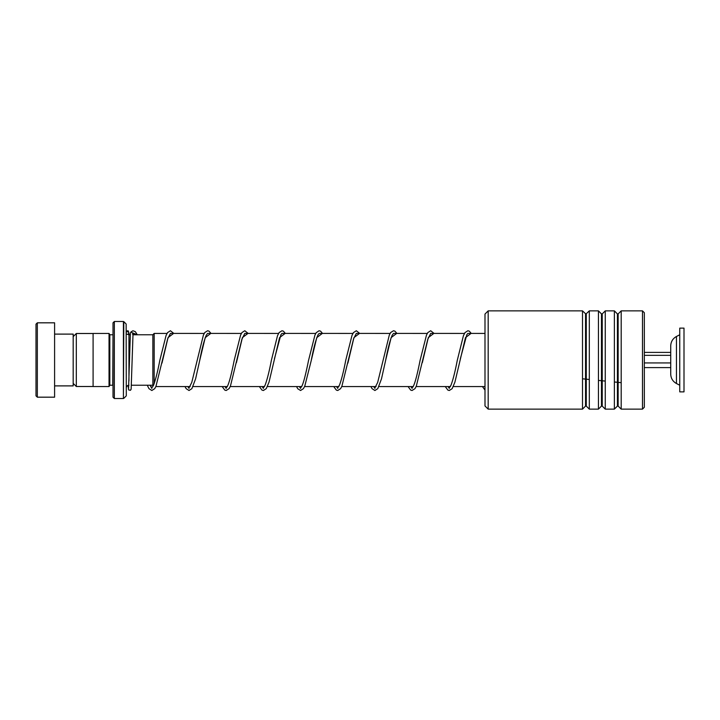 <?xml version="1.0" encoding="UTF-8"?>
<svg xmlns="http://www.w3.org/2000/svg" width="720" height="720" viewBox="0 0 720 720"><rect width="100%" height="100%" fill="white"/><g stroke="black" fill="none" stroke-linecap="round" stroke-linejoin="round"><path stroke-width="1.08" d="M73.179 383.373L76.311 386.505L76.311 333.495L93.096 333.495M131.445 385.227L152.856 385.227L152.856 334.746L154.179 333.423L154.179 383.769M113.013 334.746L112.752 385.227L109.827 385.227L109.827 334.773L109.035 333.441L93.096 333.441L93.096 386.559L109.035 386.559L109.035 333.441M126.144 323.991L126.297 395.631L126.144 323.991L123.795 321.651L123.417 398.511L123.417 321.489L114.345 321.489L114.345 398.511L113.013 397.179L113.013 322.821L114.345 321.489M36 395.856L36 324.144L37.332 322.821L37.332 397.179L36 395.856M54.594 334.107L73.179 334.107L73.179 385.893L54.594 385.893M37.332 322.821L54.594 322.821L54.594 397.179L37.332 397.179M676.449 383.517L676.449 336.483C672.786 338.562 670.878 341.703 670.725 345.915L670.725 374.085C670.878 378.297 672.786 381.438 676.449 383.517L679.752 385.227M679.752 372.204L679.752 391.869L684 391.869L684 328.131L679.752 328.131L679.752 372.204M644.337 367.605L670.725 367.605M644.337 362.934L670.725 362.934M644.337 355.338L670.725 355.338M644.337 352.395L670.725 352.395M488.178 409.131L484.992 405.945L484.992 314.055L488.178 310.869L488.178 409.131L582.507 409.131L582.507 310.869L488.178 310.869M642.483 310.869L644.337 312.732L644.337 407.268L642.483 409.131L642.483 310.869L621.189 310.869L621.189 409.131L642.483 409.131M601.47 406.098L602.226 406.098L602.226 313.902L601.47 313.902L601.47 406.098L598.437 409.131L589.32 409.131L589.32 310.869L585.909 314.055L582.507 310.869M598.437 409.131L598.437 310.869L589.32 310.869M617.409 406.098L618.156 406.098L618.156 313.902L617.409 313.902L617.409 406.098L614.376 409.131L605.259 409.131L605.259 310.869L602.226 313.902M614.376 409.131L614.376 310.869L605.259 310.869M130.401 332.973L130.968 331.938L133.038 333.243M126.297 333.693A1.332 1.287 180 0 0 128.754 333.018A1.332 1.287 180 0 0 126.297 332.334M621.189 382.662L614.376 381.996M605.259 381.087L598.437 380.412M589.32 379.485L582.507 378.792M128.952 380.979L128.952 334.773L127.44 334.296M586.287 313.902L586.287 406.098L585.54 406.098L585.54 313.902M133.056 333.054L137.196 334.773M150.048 385.227L151.839 388.422M161.982 363.096L168.039 337.608L173.61 333.423M187.839 386.577L189.018 388.422M241.407 333.423L207.621 333.405L206.271 335.232C204.111 340.398 201.897 348.912 199.647 360.756L205.218 337.617L210.789 333.423M225.018 386.577L226.197 388.422M236.43 362.664L242.397 337.608L247.968 333.423M262.197 386.577L263.376 388.422M259.362 386.577L261.981 390.105L263.385 390.501L266.247 388.656L269.001 382.185L279.576 337.617L285.147 333.423M299.376 386.577L300.564 388.422M352.944 333.423L319.167 333.405L318.033 334.818C315.81 339.768 313.533 348.408 311.193 360.738L316.764 337.617L322.335 333.423M336.555 386.577L337.743 388.422M347.886 363.096L353.943 337.608L359.514 333.423M373.734 386.577L374.922 388.422M427.302 333.423L393.525 333.405L392.175 335.232C390.015 340.398 387.801 348.912 385.542 360.756L391.122 337.617L396.693 333.423M410.922 386.577L412.101 388.422M422.334 362.664L428.301 337.608L433.872 333.423M448.101 386.577L449.28 388.422M445.266 386.577L447.885 390.105L449.28 390.501L452.151 388.656L454.905 382.185L465.48 337.617L471.051 333.423M93.096 386.505L76.311 386.505M152.856 385.254L153.387 385.794M484.992 386.577L453.294 386.577M450.459 386.577L416.115 386.577M413.28 386.577L378.936 386.577M376.101 386.577L341.757 386.577M338.922 386.577L304.569 386.577M301.743 386.577L267.39 386.577M264.564 386.577L230.211 386.577M227.376 386.577L193.032 386.577M190.197 386.577L155.853 386.577M109.827 385.227L109.035 386.559M126.144 396.009L123.795 398.349M123.417 398.511L114.345 398.511M112.752 334.773L109.827 334.773M128.952 385.227C127.341 385.389 126.45 386.271 126.297 387.882M484.992 333.423L467.856 333.405M464.481 333.423L430.668 333.405M390.123 333.423L356.31 333.405M315.765 333.423L281.952 333.405L280.908 334.71L274.365 359.028M278.586 333.423L244.773 333.405M204.219 333.423L170.415 333.405M167.04 333.423L154.179 333.423M152.856 334.773L132.939 334.773M130.266 334.773L128.952 334.773M73.179 336.627L76.311 333.495M676.449 336.483L679.752 334.773M601.47 313.902L598.437 310.869M617.409 313.902L614.376 310.869M618.156 313.902L621.189 310.869M618.156 406.098L621.189 409.131M602.226 406.098L605.259 409.131M586.287 406.098L589.32 409.131M585.54 406.098L582.507 409.131M132.453 334.107L133.245 333.369M133.362 333.45L134.334 334.773M173.808 333.423L170.433 330.75L167.571 332.586L166.086 335.43L159.813 360.414C157.716 371.349 155.646 379.566 153.612 385.065L151.857 387.846L150.138 385.227M170.442 333.405L167.688 338.778L155.97 386.325L154.71 388.656L151.839 390.501L148.977 388.665L147.258 385.227M210.996 333.423L209.016 331.146L207.612 330.75L204.813 332.496L203.382 335.151L191.763 382.446L189.036 387.846L187.983 386.577M248.175 333.423L244.791 330.75L241.929 332.577L240.561 335.16L234.18 360.414C231.3 374.868 228.987 383.58 227.25 386.541L226.215 387.846L225.162 386.577M244.809 333.405L241.893 339.255L230.436 386.082L229.068 388.656L226.152 390.501L224.793 390.105L222.183 386.577M285.354 333.423L283.374 331.146L281.97 330.75L279.108 332.586L277.506 335.709L271.35 360.45C269.226 371.565 267.12 379.845 265.059 385.281L263.394 387.846L262.341 386.577M322.533 333.423L320.553 331.146L319.095 330.75L316.224 332.676L314.919 335.151L308.538 360.432C305.469 375.678 303.111 384.48 301.437 386.847L300.546 387.846L299.529 386.577M359.712 333.423L356.328 330.75L353.466 332.586L351.99 335.43L345.717 360.414C343.62 371.349 341.55 379.566 339.507 385.065L337.752 387.846L336.708 386.577M356.346 333.405L353.592 338.778L341.865 386.325L340.605 388.656L337.743 390.501L336.339 390.105L333.729 386.577M396.891 333.423L394.92 331.146L393.516 330.75L390.708 332.496L389.286 335.151L377.667 382.446L374.94 387.846L373.887 386.577M434.079 333.423L430.695 330.75L427.833 332.577L426.465 335.16L420.084 360.414C417.204 374.868 414.891 383.58 413.154 386.541L412.119 387.846L411.066 386.577M430.704 333.405L427.797 339.255L416.331 386.082L414.972 388.656L412.047 390.501L410.697 390.105L408.087 386.577M471.258 333.423L469.278 331.146L467.874 330.75L465.003 332.586L463.41 335.709L457.254 360.45C455.121 371.565 453.024 379.845 450.963 385.281L449.298 387.846L448.245 386.577M467.892 333.405L466.812 334.71L460.269 359.028M133.047 333.144L131.148 389.142L130.473 390.294L128.655 389.934L128.061 385.38M128.745 333.162L128.808 332.586M130.401 332.883L128.556 388.638M126.297 331.722L127.278 330.777L128.376 330.984L129.231 334.773M185.004 386.577L186.156 388.665L189.018 390.501L191.88 388.656L195.606 378.819L199.647 360.756M296.541 386.577L297.765 388.755L300.564 390.501L303.426 388.656L304.794 386.082L311.193 360.738M370.908 386.577L372.06 388.665L374.922 390.501L377.784 388.656L381.501 378.819L385.542 360.756M482.445 386.577L484.992 390.06M130.968 331.938L132.948 330.768L135.288 331.605L137.304 334.773"/></g></svg>
